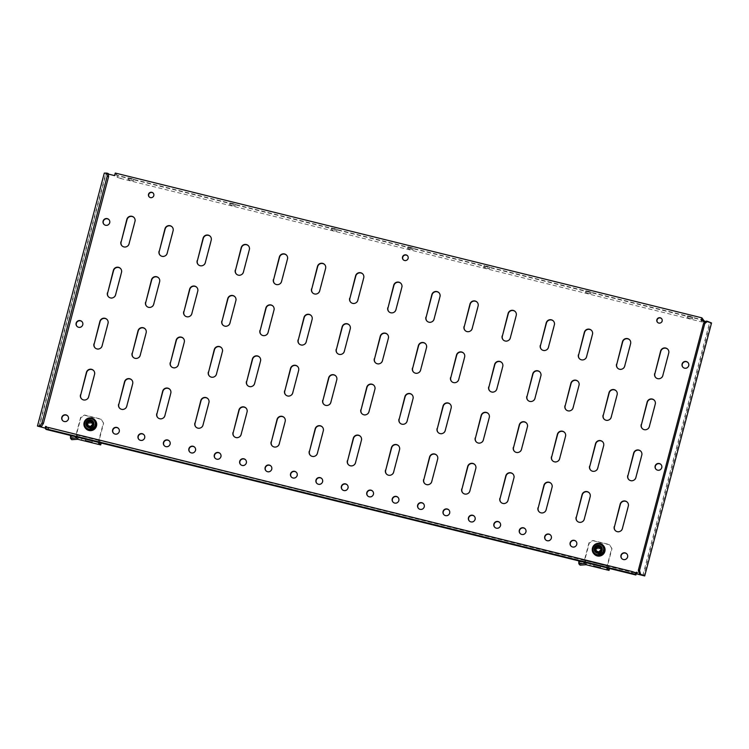 <?xml version="1.0" encoding="UTF-8"?>
<svg xmlns="http://www.w3.org/2000/svg" width="749" height="749" viewBox="0 0 749 749"><rect width="100%" height="100%" fill="white"/><g stroke="black" fill="none" stroke-linecap="round" stroke-linejoin="round"><path stroke-width="0.56" stroke-dasharray="3.75 2.81" d="M407.559 255.812A2.921 2.865 137 0 1 404.788 260.708A2.921 2.865 137 0 1 403.299 259.781M172.233 227.013A4.241 4.166 137 0 1 173.3 231.02L167.364 253.452A4.241 4.166 137 0 1 160.099 255.231M134.108 217.603A4.241 4.166 137 0 1 135.176 221.61L129.24 244.043A4.241 4.166 137 0 1 121.975 245.822M91.593 421.378A3.445 3.389 137 0 1 93.644 426.406A3.445 3.389 137 0 1 88.195 427.042A3.445 3.389 137 0 1 91.593 421.378M89.637 427.791A3.445 3.389 -43 0 0 93.035 422.118A3.445 3.389 -43 0 0 87.596 422.754A3.445 3.389 -43 0 0 89.637 427.791M67.719 415.957A3.445 3.389 137 0 1 64.423 421.734A3.445 3.389 137 0 1 62.682 420.657M153.273 193.195A2.762 2.706 137 0 1 150.661 197.83A2.762 2.706 137 0 1 149.248 196.94M661.61 318.653A2.762 2.706 137 0 1 658.998 323.287A2.762 2.706 137 0 1 657.585 322.407M688.013 362.6A3.445 3.389 137 0 1 684.726 368.377A3.445 3.389 137 0 1 682.976 367.3M661.067 464.605A3.445 3.389 137 0 1 657.772 470.381A3.445 3.389 137 0 1 656.03 469.305M82.062 321.705A3.445 3.389 137 0 1 78.767 327.482A3.445 3.389 137 0 1 77.025 326.405M109.017 219.7A3.445 3.389 137 0 1 105.721 225.477A3.445 3.389 137 0 1 103.98 224.4M333.979 228.417L337.172 229.559L331.526 228.071L333.979 228.417M334.316 230.748L336.76 231.095L331.124 229.597L334.316 230.748M486.476 266.054L489.668 267.196L487.224 266.859L484.032 265.708L486.476 266.054M486.822 268.385L489.266 268.732L486.073 267.58L483.629 267.243L486.822 268.385M232.33 203.344L235.345 204.43L233.033 204.102L230.018 203.016L232.33 203.344M232.63 205.638L234.943 205.956L229.606 204.552L232.63 205.638M588.162 291.164L591.186 292.25L585.849 290.846L588.162 291.164M588.471 293.458L590.783 293.777L585.446 292.372L588.471 293.458M130.654 178.253L133.678 179.339L128.341 177.925L130.654 178.253M130.963 180.537L133.275 180.865L130.251 179.779L127.939 179.46L130.963 180.537M689.838 316.256L692.853 317.342L687.526 315.938L689.838 316.256M690.138 318.55L692.451 318.868L687.114 317.464L690.138 318.55M409.843 248.79L412.858 249.866L410.546 249.548L407.531 248.462L409.843 248.79M410.246 247.254L413.27 248.34L410.948 248.013L407.933 246.927L410.246 247.254M118.557 428.503A3.445 3.389 137 0 1 115.262 434.28A3.445 3.389 137 0 1 113.52 433.203M143.977 434.776A3.445 3.389 137 0 1 140.681 440.552A3.445 3.389 137 0 1 138.93 439.476M169.386 441.049A3.445 3.389 137 0 1 166.1 446.825A3.445 3.389 137 0 1 164.349 445.749M194.806 447.322A3.445 3.389 137 0 1 191.51 453.098A3.445 3.389 137 0 1 189.769 452.022M220.225 453.594A3.445 3.389 137 0 1 216.929 459.371A3.445 3.389 137 0 1 215.188 458.294M245.644 459.867A3.445 3.389 137 0 1 242.348 465.644A3.445 3.389 137 0 1 240.598 464.567M271.054 466.14A3.445 3.389 137 0 1 267.767 471.917A3.445 3.389 137 0 1 266.017 470.84M296.473 472.413A3.445 3.389 137 0 1 293.177 478.19A3.445 3.389 137 0 1 291.436 477.113M321.892 478.686A3.445 3.389 137 0 1 318.597 484.463A3.445 3.389 137 0 1 316.855 483.386M347.311 484.959A3.445 3.389 137 0 1 344.016 490.735A3.445 3.389 137 0 1 342.274 489.659M372.73 491.241A3.445 3.389 137 0 1 369.435 497.008A3.445 3.389 137 0 1 367.684 495.932M398.14 497.514A3.445 3.389 137 0 1 394.854 503.281A3.445 3.389 137 0 1 393.103 502.204M423.56 503.787A3.445 3.389 137 0 1 420.264 509.554A3.445 3.389 137 0 1 418.522 508.477M448.979 510.06A3.445 3.389 137 0 1 445.683 515.827A3.445 3.389 137 0 1 443.942 514.75M474.398 516.333A3.445 3.389 137 0 1 471.102 522.1A3.445 3.389 137 0 1 469.351 521.023M499.808 522.605A3.445 3.389 137 0 1 496.521 528.373A3.445 3.389 137 0 1 494.771 527.296M525.227 528.878A3.445 3.389 137 0 1 521.931 534.646A3.445 3.389 137 0 1 520.19 533.569M550.646 535.151A3.445 3.389 137 0 1 547.35 540.918A3.445 3.389 137 0 1 545.609 539.842M576.065 541.424A3.445 3.389 137 0 1 572.77 547.191A3.445 3.389 137 0 1 571.028 546.115M599.94 546.836A3.445 3.389 137 0 1 601.99 551.863A3.445 3.389 137 0 1 596.541 552.5A3.445 3.389 137 0 1 599.94 546.836M597.983 553.249A3.445 3.389 -43 0 0 601.381 547.585A3.445 3.389 -43 0 0 595.932 548.212A3.445 3.389 -43 0 0 597.983 553.249M626.894 553.97A3.445 3.389 137 0 1 623.608 559.737A3.445 3.389 137 0 1 621.857 558.66M210.357 236.422A4.241 4.166 137 0 1 211.424 240.429L205.498 262.871A4.241 4.166 137 0 1 198.223 264.64M248.481 245.831A4.241 4.166 137 0 1 249.548 249.838L243.622 272.28A4.241 4.166 137 0 1 236.347 274.05M286.605 255.24A4.241 4.166 137 0 1 287.672 259.248L281.746 281.69A4.241 4.166 137 0 1 274.471 283.459M324.729 264.65A4.241 4.166 137 0 1 325.796 268.657L319.87 291.099A4.241 4.166 137 0 1 312.605 292.868M362.862 274.059A4.241 4.166 137 0 1 363.93 278.066L357.994 300.508A4.241 4.166 137 0 1 350.729 302.278M400.987 283.468A4.241 4.166 137 0 1 402.054 287.476L396.118 309.917A4.241 4.166 137 0 1 388.853 311.687M439.111 292.878A4.241 4.166 137 0 1 440.178 296.885L434.251 319.327A4.241 4.166 137 0 1 426.977 321.096M477.235 302.287A4.241 4.166 137 0 1 478.302 306.294L472.376 328.736A4.241 4.166 137 0 1 465.101 330.506M515.359 311.696A4.241 4.166 137 0 1 516.426 315.704L510.5 338.145A4.241 4.166 137 0 1 503.225 339.915M553.483 321.106A4.241 4.166 137 0 1 554.55 325.113L548.624 347.555A4.241 4.166 137 0 1 541.358 349.324M591.616 330.515A4.241 4.166 137 0 1 592.684 334.522L586.748 356.964A4.241 4.166 137 0 1 579.483 358.734M629.74 339.924A4.241 4.166 137 0 1 630.808 343.931L624.872 366.373A4.241 4.166 137 0 1 617.607 368.143M667.865 349.334A4.241 4.166 137 0 1 668.932 353.341L663.005 375.783A4.241 4.166 137 0 1 655.731 377.562M120.626 268.61A4.241 4.166 137 0 1 121.694 272.608L115.767 295.05A4.241 4.166 137 0 1 108.493 296.829M158.76 278.019A4.241 4.166 137 0 1 159.818 282.017L153.891 304.459A4.241 4.166 137 0 1 146.626 306.238M196.884 287.429A4.241 4.166 137 0 1 197.951 291.427L192.016 313.868A4.241 4.166 137 0 1 184.75 315.647M235.008 296.838A4.241 4.166 137 0 1 236.075 300.836L230.149 323.278A4.241 4.166 137 0 1 222.874 325.057M273.132 306.247A4.241 4.166 137 0 1 274.2 310.245L268.273 332.687A4.241 4.166 137 0 1 260.998 334.466M311.256 315.657A4.241 4.166 137 0 1 312.324 319.654L306.397 342.096A4.241 4.166 137 0 1 299.123 343.875M349.38 325.066A4.241 4.166 137 0 1 350.448 329.064L344.521 351.506A4.241 4.166 137 0 1 337.247 353.285M387.514 334.475A4.241 4.166 137 0 1 388.572 338.473L382.645 360.915A4.241 4.166 137 0 1 375.38 362.694M425.638 343.885A4.241 4.166 137 0 1 426.705 347.882L420.769 370.324A4.241 4.166 137 0 1 413.504 372.103M463.762 353.294A4.241 4.166 137 0 1 464.829 357.292L458.894 379.734A4.241 4.166 137 0 1 451.628 381.513M501.886 362.703A4.241 4.166 137 0 1 502.954 366.701L497.027 389.143A4.241 4.166 137 0 1 489.752 390.922M540.01 372.113A4.241 4.166 137 0 1 541.078 376.11L535.151 398.552A4.241 4.166 137 0 1 527.876 400.331M578.134 381.522A4.241 4.166 137 0 1 579.202 385.52L573.275 407.962A4.241 4.166 137 0 1 566.001 409.74M616.258 390.931A4.241 4.166 137 0 1 617.326 394.929L611.399 417.371A4.241 4.166 137 0 1 604.134 419.15M654.392 400.341A4.241 4.166 137 0 1 655.459 404.338L649.523 426.78A4.241 4.166 137 0 1 642.258 428.559M107.154 319.608A4.241 4.166 137 0 1 108.221 323.615L102.295 346.057A4.241 4.166 137 0 1 95.02 347.826M145.278 329.017A4.241 4.166 137 0 1 146.345 333.024L140.419 355.466A4.241 4.166 137 0 1 133.144 357.236M183.402 338.426A4.241 4.166 137 0 1 184.469 342.433L178.543 364.875A4.241 4.166 137 0 1 171.268 366.645M221.535 347.836A4.241 4.166 137 0 1 222.593 351.843L216.667 374.285A4.241 4.166 137 0 1 209.402 376.054M259.66 357.245A4.241 4.166 137 0 1 260.727 361.252L254.791 383.694A4.241 4.166 137 0 1 247.526 385.463M297.784 366.654A4.241 4.166 137 0 1 298.851 370.661L292.925 393.103A4.241 4.166 137 0 1 285.65 394.873M335.908 376.064A4.241 4.166 137 0 1 336.975 380.071L331.049 402.513A4.241 4.166 137 0 1 323.774 404.291M374.032 385.473A4.241 4.166 137 0 1 375.099 389.48L369.173 411.922A4.241 4.166 137 0 1 361.898 413.701M412.156 394.882A4.241 4.166 137 0 1 413.223 398.889L407.297 421.331A4.241 4.166 137 0 1 400.022 423.11M450.289 404.291A4.241 4.166 137 0 1 451.347 408.299L445.421 430.741A4.241 4.166 137 0 1 438.156 432.519M488.414 413.701A4.241 4.166 137 0 1 489.481 417.708L483.545 440.15A4.241 4.166 137 0 1 476.28 441.929M526.538 423.11A4.241 4.166 137 0 1 527.605 427.117L521.679 449.559A4.241 4.166 137 0 1 514.404 451.338M564.662 432.519A4.241 4.166 137 0 1 565.729 436.527L559.803 458.968A4.241 4.166 137 0 1 552.528 460.747M602.786 441.929A4.241 4.166 137 0 1 603.853 445.936L597.927 468.378A4.241 4.166 137 0 1 590.652 470.157M640.91 451.338A4.241 4.166 137 0 1 641.977 455.345L636.051 477.787A4.241 4.166 137 0 1 628.776 479.566M93.681 370.615A4.241 4.166 137 0 1 94.749 374.612L88.813 397.054A4.241 4.166 137 0 1 81.547 398.833M131.805 380.024A4.241 4.166 137 0 1 132.873 384.022L126.946 406.464A4.241 4.166 137 0 1 119.671 408.242M169.929 389.433A4.241 4.166 137 0 1 170.997 393.431L165.07 415.873A4.241 4.166 137 0 1 157.796 417.652M208.053 398.843A4.241 4.166 137 0 1 209.121 402.84L203.194 425.282A4.241 4.166 137 0 1 195.92 427.061M246.178 408.252A4.241 4.166 137 0 1 247.245 412.25L241.318 434.692A4.241 4.166 137 0 1 234.053 436.47M284.311 417.661A4.241 4.166 137 0 1 285.378 421.659L279.443 444.101A4.241 4.166 137 0 1 272.177 445.88M322.435 427.07A4.241 4.166 137 0 1 323.502 431.068L317.567 453.51A4.241 4.166 137 0 1 310.301 455.289M360.559 436.48A4.241 4.166 137 0 1 361.627 440.478L355.7 462.919A4.241 4.166 137 0 1 348.425 464.698M398.683 445.889A4.241 4.166 137 0 1 399.751 449.887L393.824 472.329A4.241 4.166 137 0 1 386.55 474.108M436.807 455.298A4.241 4.166 137 0 1 437.875 459.296L431.948 481.738A4.241 4.166 137 0 1 424.674 483.517M474.932 464.708A4.241 4.166 137 0 1 475.999 468.705L470.072 491.147A4.241 4.166 137 0 1 462.798 492.926M513.065 474.117A4.241 4.166 137 0 1 514.123 478.115L508.196 500.557A4.241 4.166 137 0 1 500.931 502.336M551.189 483.526A4.241 4.166 137 0 1 552.256 487.524L546.321 509.966A4.241 4.166 137 0 1 539.055 511.745M589.313 492.936A4.241 4.166 137 0 1 590.381 496.933L584.454 519.375A4.241 4.166 137 0 1 577.179 521.154M627.437 502.345A4.241 4.166 137 0 1 628.505 506.343L622.578 528.785A4.241 4.166 137 0 1 615.304 530.564M642.782 575.438L709.621 322.463L705.764 321.518M108.333 174.068L106.152 173.534L39.313 426.499M46.41 427.239L636.07 573.238M701.448 320.45L710.436 322.838L643.597 575.812M637.315 572.629L637.156 574.221M46.522 426.818L46.092 429.43M38.911 426.574L105.749 173.599L104.289 173.094M704.453 320.609L117.827 175.828L117.424 177.354L115.046 174.807L114.775 175.828L105.749 173.599M115.046 174.807L701.673 319.589M117.827 175.828L115.252 173.056M701.813 320.291L701.41 321.827L120.879 178.552L121.291 177.017M701.41 321.827L704.051 322.136L704.313 321.152M702.787 320.778L704.051 322.136M117.424 177.354L120.879 178.552M45.82 427.173L46.298 427.679M108.268 173.525L106.152 173.534M711.55 322.969L710.436 322.838M706.241 321.106L709.621 322.463M600.071 547.641A2.921 2.865 -43 0 0 597.196 552.434A2.921 2.865 -43 0 0 601.812 551.891A2.921 2.865 -43 0 0 600.071 547.641M599.799 547.341A2.921 2.865 -43 0 0 596.925 552.135A2.921 2.865 -43 0 0 601.541 551.601A2.921 2.865 -43 0 0 599.799 547.341M594.219 564.053L600.857 565.748L594.219 564.053M589.781 565.972L590.315 563.931L586.86 562.742L586.317 564.783M585.1 563.473L585.634 561.432L585.166 561.31L586.86 562.742M584.688 560.411L607.402 566.019L611.98 548.671L609.742 544.86L593.124 540.759L589.266 543.072L584.688 560.411L585.634 561.432M590.315 563.931L609.536 568.491M609.574 568.351L607.402 566.019M606.933 568.032L606.4 570.073M606.596 567.761L611.708 548.38L609.471 544.57L592.852 540.469L588.995 542.772L583.874 562.153M581.458 561.563L585.166 561.31M580.101 565.149L579.998 563.051L586.383 562.621M579.998 563.051L578.771 561.741M596.476 551.395A4.41 4.325 137 0 1 596.485 551.526L596.803 551.835A4.41 4.325 137 0 1 599.144 552.378L599.574 552.247A4.41 4.325 137 0 1 601.241 550.487L601.353 550.047A4.41 4.325 137 0 1 600.689 547.753L600.37 547.444A4.41 4.325 137 0 1 600.286 547.444M599.472 553.829A2.65 2.603 137 0 1 597.562 550.684A2.65 2.603 137 0 1 600.745 548.717A2.65 2.603 137 0 1 602.664 551.863A2.65 2.603 137 0 1 599.472 553.829M599.275 554.269A3.183 3.127 137 0 1 597.327 549.635A3.183 3.127 137 0 1 602.365 549.026A3.183 3.127 137 0 1 599.275 554.269M599.621 546.864A3.183 3.127 137 0 1 601.569 551.498A3.183 3.127 137 0 1 596.532 552.097A3.183 3.127 137 0 1 599.621 546.864M594.285 554.194A6.254 6.142 137 0 1 600.361 543.896A6.254 6.142 137 0 1 603.432 545.665M91.734 422.174A2.921 2.865 -43 0 0 88.859 426.967A2.921 2.865 -43 0 0 93.466 426.434A2.921 2.865 -43 0 0 91.734 422.174M91.462 421.884A2.921 2.865 -43 0 0 88.588 426.677A2.921 2.865 -43 0 0 93.194 426.144A2.921 2.865 -43 0 0 91.462 421.884M85.882 438.596L92.52 440.29L85.882 438.596M81.435 440.515L81.978 438.474L78.514 437.285L77.98 439.326M76.754 438.006L77.297 435.965L76.819 435.852L78.514 437.285M76.342 434.944L99.065 440.552L103.643 423.213L101.405 419.403L84.787 415.302L80.929 417.605L76.342 434.944L77.297 435.965M81.978 438.474L101.199 443.034M101.237 442.893L99.065 440.552M98.596 442.575L98.053 444.616M98.25 442.303L103.371 422.923L101.134 419.112L84.515 415.012L80.658 417.315L75.537 436.695M73.112 436.096L76.819 435.852M71.754 439.691L71.651 437.594L78.046 437.163M71.651 437.594L70.434 436.283M88.139 425.938A4.41 4.325 137 0 1 88.139 426.069L88.466 426.378A4.41 4.325 137 0 1 90.798 426.921L91.238 426.78A4.41 4.325 137 0 1 92.904 425.029L93.016 424.589A4.41 4.325 137 0 1 92.352 422.296L92.024 421.987A4.41 4.325 137 0 1 91.949 421.987M91.135 428.372A2.65 2.603 137 0 1 89.215 425.226A2.65 2.603 137 0 1 92.399 423.251A2.65 2.603 137 0 1 94.318 426.406A2.65 2.603 137 0 1 91.135 428.372M90.938 428.812A3.183 3.127 137 0 1 88.991 424.177A3.183 3.127 137 0 1 94.028 423.569A3.183 3.127 137 0 1 90.938 428.812M91.284 421.397A3.183 3.127 137 0 1 93.232 426.031A3.183 3.127 137 0 1 88.185 426.64A3.183 3.127 137 0 1 91.284 421.397M85.938 428.737A6.254 6.142 137 0 1 92.015 418.429A6.254 6.142 137 0 1 95.095 420.208M336.76 231.095L337.172 229.559M489.266 268.732L489.668 267.196M234.943 205.956L235.345 204.43M590.783 293.777L591.186 292.25M133.275 180.865L133.678 179.339M692.451 318.868L692.853 317.342M413.27 248.34L412.858 249.866M407.933 246.927L407.531 248.462M687.114 317.464L687.526 315.938M127.939 179.46L128.341 177.925M585.446 292.372L585.849 290.846M229.606 204.552L230.018 203.016M483.629 267.243L484.032 265.708M331.124 229.597L331.526 228.071M600.857 565.748L600.324 567.789M594.191 563.988L593.657 566.029M602.365 549.026L601.185 547.762M597.711 553.371L596.532 552.097M92.52 440.29L91.977 442.331M85.854 438.53L85.311 440.571M94.028 423.569L92.848 422.305M89.374 427.913L88.185 426.64"/><path stroke-width="1.12" d="M403.299 259.781A2.921 2.865 137 0 1 406.276 255.1A2.921 2.865 137 0 1 407.559 255.812M404.582 260.493A2.921 2.865 -43 0 0 407.465 255.699A2.921 2.865 -43 0 0 402.85 256.233A2.921 2.865 -43 0 0 404.582 260.493M160.099 255.231A4.241 4.166 137 0 1 159.237 251.449L165.164 229.007A4.241 4.166 137 0 1 172.233 227.013M159.031 251.233A4.241 4.166 -43 0 0 162.018 256.317A4.241 4.166 -43 0 0 167.167 253.237L173.094 230.795A4.241 4.166 -43 0 0 168.019 225.73A4.241 4.166 -43 0 0 164.958 228.791L159.237 251.449M121.975 245.822A4.241 4.166 137 0 1 121.113 242.039L127.04 219.597A4.241 4.166 137 0 1 134.108 217.603M120.907 241.824A4.241 4.166 -43 0 0 123.894 246.908A4.241 4.166 -43 0 0 129.043 243.828L134.97 221.386A4.241 4.166 -43 0 0 129.895 216.321A4.241 4.166 -43 0 0 126.834 219.382L121.113 242.039M62.682 420.657A3.445 3.389 137 0 1 66.184 415.105A3.445 3.389 137 0 1 67.719 415.957M64.227 421.509A3.445 3.389 -43 0 0 67.625 415.845A3.445 3.389 -43 0 0 62.176 416.481A3.445 3.389 -43 0 0 64.227 421.509M149.248 196.94A2.762 2.706 137 0 1 152.056 192.521A2.762 2.706 137 0 1 153.273 193.195M150.455 197.614A2.762 2.706 -43 0 0 153.171 193.083A2.762 2.706 -43 0 0 148.817 193.588A2.762 2.706 -43 0 0 150.455 197.614M657.585 322.407A2.762 2.706 137 0 1 660.403 317.988A2.762 2.706 137 0 1 661.61 318.653M658.802 323.072A2.762 2.706 -43 0 0 661.517 318.54A2.762 2.706 -43 0 0 657.163 319.046A2.762 2.706 -43 0 0 658.802 323.072M682.976 367.3A3.445 3.389 137 0 1 686.477 361.739A3.445 3.389 137 0 1 688.013 362.6M684.52 368.152A3.445 3.389 -43 0 0 687.919 362.488A3.445 3.389 -43 0 0 682.47 363.125A3.445 3.389 -43 0 0 684.52 368.152M656.03 469.305A3.445 3.389 137 0 1 659.523 463.753A3.445 3.389 137 0 1 661.067 464.605M657.566 470.157A3.445 3.389 -43 0 0 660.964 464.492A3.445 3.389 -43 0 0 655.515 465.129A3.445 3.389 -43 0 0 657.566 470.157M77.025 326.405A3.445 3.389 137 0 1 80.527 320.853A3.445 3.389 137 0 1 82.062 321.705M78.57 327.266A3.445 3.389 -43 0 0 81.969 321.602A3.445 3.389 -43 0 0 76.52 322.229A3.445 3.389 -43 0 0 78.57 327.266M103.98 224.4A3.445 3.389 137 0 1 107.472 218.848A3.445 3.389 137 0 1 109.017 219.7M105.515 225.252A3.445 3.389 -43 0 0 108.914 219.588A3.445 3.389 -43 0 0 103.474 220.225A3.445 3.389 -43 0 0 105.515 225.252M113.52 433.203A3.445 3.389 137 0 1 117.013 427.651A3.445 3.389 137 0 1 118.557 428.503M115.056 434.064A3.445 3.389 -43 0 0 118.454 428.391A3.445 3.389 -43 0 0 113.005 429.027A3.445 3.389 -43 0 0 115.056 434.064M138.93 439.476A3.445 3.389 137 0 1 142.432 433.924A3.445 3.389 137 0 1 143.977 434.776M140.475 440.337A3.445 3.389 -43 0 0 143.874 434.663A3.445 3.389 -43 0 0 138.425 435.3A3.445 3.389 -43 0 0 140.475 440.337M164.349 445.749A3.445 3.389 137 0 1 167.851 440.197A3.445 3.389 137 0 1 169.386 441.049M165.894 446.61A3.445 3.389 -43 0 0 169.293 440.936A3.445 3.389 -43 0 0 163.844 441.573A3.445 3.389 -43 0 0 165.894 446.61M189.769 452.022A3.445 3.389 137 0 1 193.261 446.47A3.445 3.389 137 0 1 194.806 447.322M191.313 452.883A3.445 3.389 -43 0 0 194.703 447.209A3.445 3.389 -43 0 0 189.263 447.846A3.445 3.389 -43 0 0 191.313 452.883M215.188 458.294A3.445 3.389 137 0 1 218.68 452.742A3.445 3.389 137 0 1 220.225 453.594M216.723 459.156A3.445 3.389 -43 0 0 220.122 453.491A3.445 3.389 -43 0 0 214.682 454.119A3.445 3.389 -43 0 0 216.723 459.156M240.598 464.567A3.445 3.389 137 0 1 244.099 459.015A3.445 3.389 137 0 1 245.644 459.867M242.142 465.429A3.445 3.389 -43 0 0 245.541 459.764A3.445 3.389 -43 0 0 240.092 460.392A3.445 3.389 -43 0 0 242.142 465.429M266.017 470.84A3.445 3.389 137 0 1 269.518 465.288A3.445 3.389 137 0 1 271.054 466.14M267.562 471.701A3.445 3.389 -43 0 0 270.96 466.037A3.445 3.389 -43 0 0 265.511 466.664A3.445 3.389 -43 0 0 267.562 471.701M291.436 477.113A3.445 3.389 137 0 1 294.937 471.561A3.445 3.389 137 0 1 296.473 472.413M292.981 477.974A3.445 3.389 -43 0 0 296.379 472.31A3.445 3.389 -43 0 0 290.93 472.937A3.445 3.389 -43 0 0 292.981 477.974M316.855 483.386A3.445 3.389 137 0 1 320.347 477.834A3.445 3.389 137 0 1 321.892 478.686M318.391 484.247A3.445 3.389 -43 0 0 321.789 478.583A3.445 3.389 -43 0 0 316.35 479.21A3.445 3.389 -43 0 0 318.391 484.247M342.274 489.659A3.445 3.389 137 0 1 345.766 484.107A3.445 3.389 137 0 1 347.311 484.959M343.81 490.52A3.445 3.389 -43 0 0 347.208 484.856A3.445 3.389 -43 0 0 341.759 485.483A3.445 3.389 -43 0 0 343.81 490.52M367.684 495.932A3.445 3.389 137 0 1 371.186 490.38A3.445 3.389 137 0 1 372.73 491.241M369.229 496.793A3.445 3.389 -43 0 0 372.627 491.129A3.445 3.389 -43 0 0 367.179 491.756A3.445 3.389 -43 0 0 369.229 496.793M393.103 502.204A3.445 3.389 137 0 1 396.605 496.653A3.445 3.389 137 0 1 398.14 497.514M394.648 503.066A3.445 3.389 -43 0 0 398.047 497.402A3.445 3.389 -43 0 0 392.598 498.029A3.445 3.389 -43 0 0 394.648 503.066M418.522 508.477A3.445 3.389 137 0 1 422.015 502.925A3.445 3.389 137 0 1 423.56 503.787M420.067 509.339A3.445 3.389 -43 0 0 423.457 503.674A3.445 3.389 -43 0 0 418.017 504.302A3.445 3.389 -43 0 0 420.067 509.339M443.942 514.75A3.445 3.389 137 0 1 447.434 509.198A3.445 3.389 137 0 1 448.979 510.06M445.477 515.612A3.445 3.389 -43 0 0 448.876 509.947A3.445 3.389 -43 0 0 443.436 510.575A3.445 3.389 -43 0 0 445.477 515.612M469.351 521.023A3.445 3.389 137 0 1 472.853 515.471A3.445 3.389 137 0 1 474.398 516.333M470.896 521.884A3.445 3.389 -43 0 0 474.295 516.22A3.445 3.389 -43 0 0 468.846 516.847A3.445 3.389 -43 0 0 470.896 521.884M494.771 527.296A3.445 3.389 137 0 1 498.272 521.744A3.445 3.389 137 0 1 499.808 522.605M496.315 528.157A3.445 3.389 -43 0 0 499.714 522.493A3.445 3.389 -43 0 0 494.265 523.12A3.445 3.389 -43 0 0 496.315 528.157M520.19 533.569A3.445 3.389 137 0 1 523.691 528.017A3.445 3.389 137 0 1 525.227 528.878M521.735 534.43A3.445 3.389 -43 0 0 525.133 528.766A3.445 3.389 -43 0 0 519.684 529.393A3.445 3.389 -43 0 0 521.735 534.43M545.609 539.842A3.445 3.389 137 0 1 549.101 534.29A3.445 3.389 137 0 1 550.646 535.151M547.144 540.703A3.445 3.389 -43 0 0 550.543 535.039A3.445 3.389 -43 0 0 545.103 535.666A3.445 3.389 -43 0 0 547.144 540.703M571.028 546.115A3.445 3.389 137 0 1 574.52 540.563A3.445 3.389 137 0 1 576.065 541.424M572.564 546.976A3.445 3.389 -43 0 0 575.962 541.312A3.445 3.389 -43 0 0 570.513 541.939A3.445 3.389 -43 0 0 572.564 546.976M621.857 558.66A3.445 3.389 137 0 1 625.359 553.108A3.445 3.389 137 0 1 626.894 553.97M623.402 559.522A3.445 3.389 -43 0 0 626.801 553.857A3.445 3.389 -43 0 0 621.352 554.485A3.445 3.389 -43 0 0 623.402 559.522M198.223 264.64A4.241 4.166 137 0 1 197.362 260.858L203.288 238.416A4.241 4.166 137 0 1 210.357 236.422M197.156 260.643A4.241 4.166 -43 0 0 200.142 265.726A4.241 4.166 -43 0 0 205.292 262.646L211.218 240.204A4.241 4.166 -43 0 0 206.153 235.139A4.241 4.166 -43 0 0 203.082 238.201L197.362 260.858M236.347 274.05A4.241 4.166 137 0 1 235.486 270.267L241.412 247.825A4.241 4.166 137 0 1 248.481 245.831M235.28 270.052A4.241 4.166 -43 0 0 238.276 275.136A4.241 4.166 -43 0 0 243.416 272.056L249.342 249.614A4.241 4.166 -43 0 0 244.277 244.548A4.241 4.166 -43 0 0 241.215 247.61L235.486 270.267M274.471 283.459A4.241 4.166 137 0 1 273.61 279.677L279.546 257.235A4.241 4.166 137 0 1 286.605 255.24M273.404 279.461A4.241 4.166 -43 0 0 276.4 284.545A4.241 4.166 -43 0 0 281.54 281.465L287.476 259.023A4.241 4.166 -43 0 0 282.401 253.958A4.241 4.166 -43 0 0 279.34 257.019L273.61 279.677M312.605 292.868A4.241 4.166 137 0 1 311.734 289.086L317.67 266.644A4.241 4.166 137 0 1 324.729 264.65M311.537 288.871A4.241 4.166 -43 0 0 314.524 293.954A4.241 4.166 -43 0 0 319.664 290.874L325.6 268.432A4.241 4.166 -43 0 0 320.525 263.367A4.241 4.166 -43 0 0 317.464 266.429L311.734 289.086M350.729 302.278A4.241 4.166 137 0 1 349.867 298.495L355.794 276.053A4.241 4.166 137 0 1 362.862 274.059M349.661 298.28A4.241 4.166 -43 0 0 352.648 303.364A4.241 4.166 -43 0 0 357.797 300.283L363.724 277.842A4.241 4.166 -43 0 0 358.649 272.776A4.241 4.166 -43 0 0 355.588 275.838L349.867 298.495M388.853 311.687A4.241 4.166 137 0 1 387.991 307.905L393.918 285.463A4.241 4.166 137 0 1 400.987 283.468M387.785 307.689A4.241 4.166 -43 0 0 390.772 312.773A4.241 4.166 -43 0 0 395.921 309.693L401.848 287.251A4.241 4.166 -43 0 0 396.773 282.186A4.241 4.166 -43 0 0 393.712 285.247L387.991 307.905M426.977 321.096A4.241 4.166 137 0 1 426.115 317.314L432.042 294.872A4.241 4.166 137 0 1 439.111 292.878M425.909 317.099A4.241 4.166 -43 0 0 428.896 322.182A4.241 4.166 -43 0 0 434.046 319.102L439.972 296.66A4.241 4.166 -43 0 0 434.907 291.595A4.241 4.166 -43 0 0 431.836 294.657L426.115 317.314M465.101 330.506A4.241 4.166 137 0 1 464.24 326.723L470.166 304.281A4.241 4.166 137 0 1 477.235 302.287M464.034 326.508A4.241 4.166 -43 0 0 467.03 331.592A4.241 4.166 -43 0 0 472.17 328.511L478.096 306.069A4.241 4.166 -43 0 0 473.031 301.004A4.241 4.166 -43 0 0 469.969 304.066L464.24 326.723M503.225 339.915A4.241 4.166 137 0 1 502.364 336.132L508.299 313.691A4.241 4.166 137 0 1 515.359 311.696M502.158 335.917A4.241 4.166 -43 0 0 505.154 341.001A4.241 4.166 -43 0 0 510.294 337.921L516.22 315.479A4.241 4.166 -43 0 0 511.155 310.414A4.241 4.166 -43 0 0 508.094 313.475L502.364 336.132M541.358 349.324A4.241 4.166 137 0 1 540.488 345.542L546.424 323.1A4.241 4.166 137 0 1 553.483 321.106M540.291 345.326A4.241 4.166 -43 0 0 543.278 350.41A4.241 4.166 -43 0 0 548.418 347.33L554.354 324.888A4.241 4.166 -43 0 0 549.279 319.823A4.241 4.166 -43 0 0 546.218 322.885L540.488 345.542M579.483 358.734A4.241 4.166 137 0 1 578.621 354.951L584.548 332.509A4.241 4.166 137 0 1 591.616 330.515M578.415 354.736A4.241 4.166 -43 0 0 581.402 359.82A4.241 4.166 -43 0 0 586.551 356.739L592.478 334.297A4.241 4.166 -43 0 0 587.403 329.232A4.241 4.166 -43 0 0 584.342 332.294L578.621 354.951M617.607 368.143A4.241 4.166 137 0 1 616.745 364.36L622.672 341.918A4.241 4.166 137 0 1 629.74 339.924M616.539 364.145A4.241 4.166 -43 0 0 619.526 369.229A4.241 4.166 -43 0 0 624.675 366.149L630.602 343.707A4.241 4.166 -43 0 0 625.527 338.642A4.241 4.166 -43 0 0 622.466 341.703L616.745 364.36M655.731 377.562A4.241 4.166 137 0 1 654.869 373.77L660.796 351.328A4.241 4.166 137 0 1 667.865 349.334M654.663 373.554A4.241 4.166 -43 0 0 657.65 378.638A4.241 4.166 -43 0 0 662.799 375.558L668.726 353.116A4.241 4.166 -43 0 0 663.661 348.051A4.241 4.166 -43 0 0 660.59 351.112L654.869 373.77M108.493 296.829A4.241 4.166 137 0 1 107.631 293.046L113.567 270.604A4.241 4.166 137 0 1 120.626 268.61M107.435 292.822A4.241 4.166 -43 0 0 110.421 297.905A4.241 4.166 -43 0 0 115.561 294.834L121.497 272.393A4.241 4.166 -43 0 0 116.423 267.327A4.241 4.166 -43 0 0 113.361 270.38L107.631 293.046M146.626 306.238A4.241 4.166 137 0 1 145.755 302.456L151.691 280.014A4.241 4.166 137 0 1 158.76 278.019M145.559 302.231A4.241 4.166 -43 0 0 148.545 307.315A4.241 4.166 -43 0 0 153.685 304.244L159.621 281.802A4.241 4.166 -43 0 0 154.547 276.737A4.241 4.166 -43 0 0 151.485 279.789L145.755 302.456M184.75 315.647A4.241 4.166 137 0 1 183.889 311.865L189.815 289.423A4.241 4.166 137 0 1 196.884 287.429M183.683 311.64A4.241 4.166 -43 0 0 186.67 316.724A4.241 4.166 -43 0 0 191.819 313.653L197.745 291.211A4.241 4.166 -43 0 0 192.671 286.146A4.241 4.166 -43 0 0 189.609 289.198L183.889 311.865M222.874 325.057A4.241 4.166 137 0 1 222.013 321.274L227.939 298.832A4.241 4.166 137 0 1 235.008 296.838M221.807 321.049A4.241 4.166 -43 0 0 224.794 326.133A4.241 4.166 -43 0 0 229.943 323.062L235.869 300.621A4.241 4.166 -43 0 0 230.795 295.555A4.241 4.166 -43 0 0 227.733 298.608L222.013 321.274M260.998 334.466A4.241 4.166 137 0 1 260.137 330.683L266.064 308.242A4.241 4.166 137 0 1 273.132 306.247M259.931 330.459A4.241 4.166 -43 0 0 262.918 335.543A4.241 4.166 -43 0 0 268.067 332.472L273.994 310.03A4.241 4.166 -43 0 0 268.928 304.965A4.241 4.166 -43 0 0 265.858 308.017L260.137 330.683M299.123 343.875A4.241 4.166 137 0 1 298.261 340.093L304.188 317.651A4.241 4.166 137 0 1 311.256 315.657M298.055 339.868A4.241 4.166 -43 0 0 301.051 344.952A4.241 4.166 -43 0 0 306.191 341.881L312.118 319.439A4.241 4.166 -43 0 0 307.053 314.374A4.241 4.166 -43 0 0 303.991 317.426L298.261 340.093M337.247 353.285A4.241 4.166 137 0 1 336.385 349.502L342.321 327.06A4.241 4.166 137 0 1 349.38 325.066M336.189 349.277A4.241 4.166 -43 0 0 339.175 354.361A4.241 4.166 -43 0 0 344.315 351.29L350.251 328.848A4.241 4.166 -43 0 0 345.177 323.783A4.241 4.166 -43 0 0 342.115 326.836L336.385 349.502M375.38 362.694A4.241 4.166 137 0 1 374.509 358.911L380.445 336.47A4.241 4.166 137 0 1 387.514 334.475M374.313 358.687A4.241 4.166 -43 0 0 377.299 363.771A4.241 4.166 -43 0 0 382.439 360.7L388.375 338.258A4.241 4.166 -43 0 0 383.301 333.193A4.241 4.166 -43 0 0 380.239 336.245L374.509 358.911M413.504 372.103A4.241 4.166 137 0 1 412.643 368.321L418.569 345.879A4.241 4.166 137 0 1 425.638 343.885M412.437 368.096A4.241 4.166 -43 0 0 415.423 373.18A4.241 4.166 -43 0 0 420.573 370.109L426.499 347.667A4.241 4.166 -43 0 0 421.425 342.602A4.241 4.166 -43 0 0 418.363 345.654L412.643 368.321M451.628 381.513A4.241 4.166 137 0 1 450.767 377.73L456.693 355.288A4.241 4.166 137 0 1 463.762 353.294M450.561 377.505A4.241 4.166 -43 0 0 453.548 382.589A4.241 4.166 -43 0 0 458.697 379.518L464.623 357.076A4.241 4.166 -43 0 0 459.549 352.011A4.241 4.166 -43 0 0 456.487 355.073L450.767 377.73M489.752 390.922A4.241 4.166 137 0 1 488.891 387.139L494.817 364.697A4.241 4.166 137 0 1 501.886 362.703M488.685 386.915A4.241 4.166 -43 0 0 491.672 391.999A4.241 4.166 -43 0 0 496.821 388.928L502.748 366.486A4.241 4.166 -43 0 0 497.682 361.421A4.241 4.166 -43 0 0 494.612 364.482L488.891 387.139M527.876 400.331A4.241 4.166 137 0 1 527.015 396.549L532.942 374.107A4.241 4.166 137 0 1 540.01 372.113M526.809 396.324A4.241 4.166 -43 0 0 529.805 401.408A4.241 4.166 -43 0 0 534.945 398.337L540.872 375.895A4.241 4.166 -43 0 0 535.807 370.83A4.241 4.166 -43 0 0 532.745 373.891L527.015 396.549M566.001 409.74A4.241 4.166 137 0 1 565.139 405.958L571.075 383.516A4.241 4.166 137 0 1 578.134 381.522M564.933 405.733A4.241 4.166 -43 0 0 567.929 410.817A4.241 4.166 -43 0 0 573.069 407.746L579.005 385.304A4.241 4.166 -43 0 0 573.931 380.239A4.241 4.166 -43 0 0 570.869 383.301L565.139 405.958M604.134 419.15A4.241 4.166 137 0 1 603.263 415.367L609.199 392.925A4.241 4.166 137 0 1 616.258 390.931M603.067 415.143A4.241 4.166 -43 0 0 606.053 420.236A4.241 4.166 -43 0 0 611.193 417.156L617.129 394.714A4.241 4.166 -43 0 0 612.055 389.649A4.241 4.166 -43 0 0 608.993 392.71L603.263 415.367M642.258 428.559A4.241 4.166 137 0 1 641.397 424.777L647.323 402.335A4.241 4.166 137 0 1 654.392 400.341M641.191 424.561A4.241 4.166 -43 0 0 644.177 429.645A4.241 4.166 -43 0 0 649.327 426.565L655.253 404.123A4.241 4.166 -43 0 0 650.179 399.058A4.241 4.166 -43 0 0 647.117 402.119L641.397 424.777M95.02 347.826A4.241 4.166 137 0 1 94.159 344.044L100.085 321.602A4.241 4.166 137 0 1 107.154 319.608M93.953 343.828A4.241 4.166 -43 0 0 96.939 348.912A4.241 4.166 -43 0 0 102.089 345.832L108.015 323.39A4.241 4.166 -43 0 0 102.95 318.325A4.241 4.166 -43 0 0 99.889 321.387L94.159 344.044M133.144 357.236A4.241 4.166 137 0 1 132.283 353.453L138.209 331.011A4.241 4.166 137 0 1 145.278 329.017M132.077 353.238A4.241 4.166 -43 0 0 135.073 358.322A4.241 4.166 -43 0 0 140.213 355.241L146.139 332.799A4.241 4.166 -43 0 0 141.074 327.734A4.241 4.166 -43 0 0 138.013 330.796L132.283 353.453M171.268 366.645A4.241 4.166 137 0 1 170.407 362.862L176.343 340.421A4.241 4.166 137 0 1 183.402 338.426M170.21 362.647A4.241 4.166 -43 0 0 173.197 367.731A4.241 4.166 -43 0 0 178.337 364.651L184.273 342.209A4.241 4.166 -43 0 0 179.198 337.144A4.241 4.166 -43 0 0 176.137 340.205L170.407 362.862M209.402 376.054A4.241 4.166 137 0 1 208.531 372.272L214.467 349.83A4.241 4.166 137 0 1 221.535 347.836M208.334 372.056A4.241 4.166 -43 0 0 211.321 377.14A4.241 4.166 -43 0 0 216.461 374.06L222.397 351.618A4.241 4.166 -43 0 0 217.322 346.553A4.241 4.166 -43 0 0 214.261 349.614L208.531 372.272M247.526 385.463A4.241 4.166 137 0 1 246.664 381.681L252.591 359.239A4.241 4.166 137 0 1 259.66 357.245M246.458 381.466A4.241 4.166 -43 0 0 249.445 386.55A4.241 4.166 -43 0 0 254.594 383.469L260.521 361.027A4.241 4.166 -43 0 0 255.446 355.962A4.241 4.166 -43 0 0 252.385 359.024L246.664 381.681M285.65 394.873A4.241 4.166 137 0 1 284.789 391.09L290.715 368.648A4.241 4.166 137 0 1 297.784 366.654M284.583 390.875A4.241 4.166 -43 0 0 287.569 395.959A4.241 4.166 -43 0 0 292.719 392.879L298.645 370.437A4.241 4.166 -43 0 0 293.571 365.372A4.241 4.166 -43 0 0 290.509 368.433L284.789 391.09M323.774 404.291A4.241 4.166 137 0 1 322.913 400.5L328.839 378.058A4.241 4.166 137 0 1 335.908 376.064M322.707 400.284A4.241 4.166 -43 0 0 325.693 405.368A4.241 4.166 -43 0 0 330.843 402.288L336.769 379.846A4.241 4.166 -43 0 0 331.704 374.781A4.241 4.166 -43 0 0 328.633 377.842L322.913 400.5M361.898 413.701A4.241 4.166 137 0 1 361.037 409.909L366.963 387.467A4.241 4.166 137 0 1 374.032 385.473M360.831 409.694A4.241 4.166 -43 0 0 363.827 414.777A4.241 4.166 -43 0 0 368.967 411.697L374.893 389.255A4.241 4.166 -43 0 0 369.828 384.19A4.241 4.166 -43 0 0 366.767 387.252L361.037 409.909M400.022 423.11A4.241 4.166 137 0 1 399.161 419.318L405.097 396.876A4.241 4.166 137 0 1 412.156 394.882M398.964 419.103A4.241 4.166 -43 0 0 401.951 424.187A4.241 4.166 -43 0 0 407.091 421.107L413.027 398.665A4.241 4.166 -43 0 0 407.952 393.599A4.241 4.166 -43 0 0 404.891 396.661L399.161 419.318M438.156 432.519A4.241 4.166 137 0 1 437.285 428.728L443.221 406.286A4.241 4.166 137 0 1 450.289 404.291M437.088 428.512A4.241 4.166 -43 0 0 440.075 433.596A4.241 4.166 -43 0 0 445.215 430.516L451.151 408.074A4.241 4.166 -43 0 0 446.076 403.009A4.241 4.166 -43 0 0 443.015 406.07L437.285 428.728M476.28 441.929A4.241 4.166 137 0 1 475.418 438.137L481.345 415.695A4.241 4.166 137 0 1 488.414 413.701M475.212 437.922A4.241 4.166 -43 0 0 478.199 443.005A4.241 4.166 -43 0 0 483.348 439.925L489.275 417.483A4.241 4.166 -43 0 0 484.2 412.418A4.241 4.166 -43 0 0 481.139 415.48L475.418 438.137M514.404 451.338A4.241 4.166 137 0 1 513.542 447.546L519.469 425.104A4.241 4.166 137 0 1 526.538 423.11M513.337 447.331A4.241 4.166 -43 0 0 516.323 452.415A4.241 4.166 -43 0 0 521.473 449.334L527.399 426.902A4.241 4.166 -43 0 0 522.325 421.827A4.241 4.166 -43 0 0 519.263 424.889L513.542 447.546M552.528 460.747A4.241 4.166 137 0 1 551.667 456.956L557.593 434.514A4.241 4.166 137 0 1 564.662 432.519M551.461 456.74A4.241 4.166 -43 0 0 554.447 461.824A4.241 4.166 -43 0 0 559.597 458.744L565.523 436.311A4.241 4.166 -43 0 0 560.458 431.237A4.241 4.166 -43 0 0 557.387 434.298L551.667 456.956M590.652 470.157A4.241 4.166 137 0 1 589.791 466.365L595.717 443.932A4.241 4.166 137 0 1 602.786 441.929M589.585 466.15A4.241 4.166 -43 0 0 592.581 471.233A4.241 4.166 -43 0 0 597.721 468.153L603.647 445.721A4.241 4.166 -43 0 0 598.582 440.655A4.241 4.166 -43 0 0 595.521 443.708L589.791 466.365M628.776 479.566A4.241 4.166 137 0 1 627.915 475.774L633.851 453.342A4.241 4.166 137 0 1 640.91 451.338M627.718 475.559A4.241 4.166 -43 0 0 630.705 480.643A4.241 4.166 -43 0 0 635.845 477.562L641.781 455.13A4.241 4.166 -43 0 0 636.706 450.065A4.241 4.166 -43 0 0 633.645 453.117L627.915 475.774M81.547 398.833A4.241 4.166 137 0 1 80.686 395.051L86.612 372.609A4.241 4.166 137 0 1 93.681 370.615M80.48 394.826A4.241 4.166 -43 0 0 83.467 399.91A4.241 4.166 -43 0 0 88.616 396.839L94.543 374.397A4.241 4.166 -43 0 0 89.468 369.332A4.241 4.166 -43 0 0 86.407 372.384L80.686 395.051M119.671 408.242A4.241 4.166 137 0 1 118.81 404.46L124.737 382.018A4.241 4.166 137 0 1 131.805 380.024M118.604 404.235A4.241 4.166 -43 0 0 121.591 409.319A4.241 4.166 -43 0 0 126.74 406.248L132.667 383.806A4.241 4.166 -43 0 0 127.592 378.741A4.241 4.166 -43 0 0 124.531 381.803L118.81 404.46M157.796 417.652A4.241 4.166 137 0 1 156.934 413.869L162.861 391.427A4.241 4.166 137 0 1 169.929 389.433M156.728 413.645A4.241 4.166 -43 0 0 159.715 418.728A4.241 4.166 -43 0 0 164.864 415.658L170.791 393.216A4.241 4.166 -43 0 0 165.726 388.151A4.241 4.166 -43 0 0 162.664 391.212L156.934 413.869M195.92 427.061A4.241 4.166 137 0 1 195.058 423.279L200.985 400.837A4.241 4.166 137 0 1 208.053 398.843M194.852 423.054A4.241 4.166 -43 0 0 197.848 428.138A4.241 4.166 -43 0 0 202.988 425.067L208.915 402.625A4.241 4.166 -43 0 0 203.85 397.56A4.241 4.166 -43 0 0 200.788 400.621L195.058 423.279M234.053 436.47A4.241 4.166 137 0 1 233.182 432.688L239.118 410.246A4.241 4.166 137 0 1 246.178 408.252M232.986 432.463A4.241 4.166 -43 0 0 235.972 437.547A4.241 4.166 -43 0 0 241.112 434.476L247.048 412.034A4.241 4.166 -43 0 0 241.974 406.969A4.241 4.166 -43 0 0 238.912 410.031L233.182 432.688M272.177 445.88A4.241 4.166 137 0 1 271.307 442.097L277.242 419.655A4.241 4.166 137 0 1 284.311 417.661M271.11 441.882A4.241 4.166 -43 0 0 274.097 446.966A4.241 4.166 -43 0 0 279.237 443.885L285.172 421.444A4.241 4.166 -43 0 0 280.098 416.378A4.241 4.166 -43 0 0 277.036 419.44L271.307 442.097M310.301 455.289A4.241 4.166 137 0 1 309.44 451.507L315.366 429.065A4.241 4.166 137 0 1 322.435 427.07M309.234 451.291A4.241 4.166 -43 0 0 312.221 456.375A4.241 4.166 -43 0 0 317.37 453.295L323.296 430.853A4.241 4.166 -43 0 0 318.222 425.788A4.241 4.166 -43 0 0 315.16 428.849L309.44 451.507M348.425 464.698A4.241 4.166 137 0 1 347.564 460.916L353.491 438.474A4.241 4.166 137 0 1 360.559 436.48M347.358 460.701A4.241 4.166 -43 0 0 350.345 465.784A4.241 4.166 -43 0 0 355.494 462.704L361.421 440.262A4.241 4.166 -43 0 0 356.346 435.197A4.241 4.166 -43 0 0 353.285 438.259L347.564 460.916M386.55 474.108A4.241 4.166 137 0 1 385.688 470.325L391.615 447.883A4.241 4.166 137 0 1 398.683 445.889M385.482 470.11A4.241 4.166 -43 0 0 388.469 475.194A4.241 4.166 -43 0 0 393.618 472.113L399.545 449.672A4.241 4.166 -43 0 0 394.48 444.606A4.241 4.166 -43 0 0 391.418 447.668L385.688 470.325M424.674 483.517A4.241 4.166 137 0 1 423.812 479.734L429.739 457.293A4.241 4.166 137 0 1 436.807 455.298M423.606 479.519A4.241 4.166 -43 0 0 426.602 484.603A4.241 4.166 -43 0 0 431.742 481.523L437.669 459.081A4.241 4.166 -43 0 0 432.604 454.016A4.241 4.166 -43 0 0 429.542 457.077L423.812 479.734M462.798 492.926A4.241 4.166 137 0 1 461.936 489.144L467.872 466.702A4.241 4.166 137 0 1 474.932 464.708M461.74 488.928A4.241 4.166 -43 0 0 464.726 494.012A4.241 4.166 -43 0 0 469.866 490.932L475.802 468.49A4.241 4.166 -43 0 0 470.728 463.425A4.241 4.166 -43 0 0 467.666 466.487L461.936 489.144M500.931 502.336A4.241 4.166 137 0 1 500.06 498.553L505.996 476.111A4.241 4.166 137 0 1 513.065 474.117M499.864 498.338A4.241 4.166 -43 0 0 502.851 503.422A4.241 4.166 -43 0 0 507.991 500.341L513.926 477.899A4.241 4.166 -43 0 0 508.852 472.834A4.241 4.166 -43 0 0 505.79 475.896L500.06 498.553M539.055 511.745A4.241 4.166 137 0 1 538.194 507.962L544.12 485.521A4.241 4.166 137 0 1 551.189 483.526M537.988 507.747A4.241 4.166 -43 0 0 540.975 512.831A4.241 4.166 -43 0 0 546.124 509.751L552.05 487.309A4.241 4.166 -43 0 0 546.976 482.244A4.241 4.166 -43 0 0 543.914 485.305L538.194 507.962M577.179 521.154A4.241 4.166 137 0 1 576.318 517.372L582.245 494.93A4.241 4.166 137 0 1 589.313 492.936M576.112 517.156A4.241 4.166 -43 0 0 579.099 522.24A4.241 4.166 -43 0 0 584.248 519.16L590.175 496.718A4.241 4.166 -43 0 0 585.1 491.653A4.241 4.166 -43 0 0 582.039 494.714L576.318 517.372M615.304 530.564A4.241 4.166 137 0 1 614.442 526.781L620.369 504.339A4.241 4.166 137 0 1 627.437 502.345M614.236 526.566A4.241 4.166 -43 0 0 617.223 531.65A4.241 4.166 -43 0 0 622.372 528.569L628.299 506.127A4.241 4.166 -43 0 0 623.234 501.062A4.241 4.166 -43 0 0 620.163 504.124L614.442 526.781M644.711 575.944L640.62 574.296L642.782 575.438L636.959 574.006L644.711 575.944L711.55 322.969L707.459 321.321L704.772 323.624L703.554 323.409L706.241 321.106L707.459 321.321M41.429 426.499L40.006 426.069L41.981 422.998L43.405 423.438L41.429 426.499L39.313 426.499L45.343 428.156L45.755 426.63L46.522 426.818M40.006 426.069L37.45 426.069L45.343 428.156M636.959 574.006L637.362 572.47L636.341 572.217L635.189 574.258L45.417 428.7L46.092 429.43L635.873 574.989L636.547 572.442L637.315 572.629M705.764 321.518L701.204 320.385L701.879 317.838L115.252 173.056L114.578 175.603L108.333 174.068M46.41 427.239L46.56 426.658L45.549 426.415L45.146 427.941M701.448 320.45L701.673 319.589L702.787 320.778M704.313 321.152L701.879 317.838M635.189 574.258L635.873 574.989M45.417 428.7L45.82 427.173L48.46 427.492L48.058 429.018M631.735 573.069L632.137 571.543L48.46 427.492M632.137 571.543L635.601 572.732M41.981 422.998L107.21 176.146L106.845 173.094L104.289 173.094L37.45 426.069M106.845 173.094L108.268 173.525L108.624 176.586L107.21 176.146M43.405 423.438L108.624 176.586M639.403 574.08L638.335 570.261L639.552 570.485L704.772 323.624M639.552 570.485L640.62 574.296M638.335 570.261L703.554 323.409M593.685 566.094L600.324 567.789L593.685 566.094M586.317 564.783L609.04 570.392L606.596 567.761L583.874 562.153L586.317 564.783M609.536 568.491L609.04 570.392M581.458 561.563L578.771 561.741L578.874 563.838L584.941 563.426M578.874 563.838L580.101 565.149L586.158 564.746M600.286 547.444A4.41 4.325 137 0 1 598.03 546.901L597.599 547.032A4.41 4.325 137 0 1 595.932 548.792L595.82 549.232A4.41 4.325 137 0 1 596.476 551.395M598.751 546.901A4.41 4.325 137 0 1 597.627 546.461L597.187 546.601A4.41 4.325 137 0 1 595.521 548.352L595.408 548.792A4.41 4.325 137 0 1 596.073 551.095L596.401 551.395A4.41 4.325 137 0 1 598.732 551.938L599.172 551.807A4.41 4.325 137 0 1 600.838 550.047L600.951 549.607A4.41 4.325 137 0 1 600.286 547.313L599.958 547.004A4.41 4.325 137 0 1 598.751 546.901M603.432 545.665A6.254 6.142 137 0 1 597.356 555.973A6.254 6.142 137 0 1 594.285 554.194L593.891 553.783A6.254 6.142 137 0 1 599.977 543.474A6.254 6.142 137 0 1 603.806 552.593A6.254 6.142 137 0 1 593.891 553.783C590.952 547.472 592.965 544.036 599.949 543.465L603.432 545.665M85.339 440.637L91.977 442.331L85.339 440.637M77.98 439.326L100.694 444.925L98.25 442.303L75.537 436.695L77.98 439.326M101.199 443.034L100.694 444.925M73.112 436.096L70.434 436.283L70.537 438.38L76.595 437.968M70.537 438.38L71.754 439.691L77.821 439.279M91.949 421.987A4.41 4.325 137 0 1 89.693 421.444L89.253 421.575A4.41 4.325 137 0 1 87.586 423.335L87.474 423.775A4.41 4.325 137 0 1 88.139 425.938M90.414 421.444A4.41 4.325 137 0 1 89.281 421.004L88.85 421.135A4.41 4.325 137 0 1 87.184 422.895L87.071 423.335A4.41 4.325 137 0 1 87.736 425.629L88.054 425.938A4.41 4.325 137 0 1 90.386 426.481L90.826 426.35A4.41 4.325 137 0 1 92.492 424.589L92.604 424.149A4.41 4.325 137 0 1 91.94 421.856L91.612 421.547A4.41 4.325 137 0 1 90.414 421.444M95.095 420.208A6.254 6.142 137 0 1 89.019 430.506A6.254 6.142 137 0 1 85.938 428.737L85.555 428.325A6.254 6.142 137 0 1 91.631 418.017A6.254 6.142 137 0 1 95.46 427.136A6.254 6.142 137 0 1 85.555 428.325C82.605 422.015 84.628 418.569 91.612 418.008L95.095 420.208M599.172 545.309A4.054 3.988 137 0 1 602.102 550.131A4.054 3.988 137 0 1 597.225 553.146A4.054 3.988 137 0 1 594.294 548.324A4.054 3.988 137 0 1 599.172 545.309M599.584 544.111A5.402 5.309 137 0 1 603.488 550.524A5.402 5.309 137 0 1 597 554.541A5.402 5.309 137 0 1 593.096 548.118A5.402 5.309 137 0 1 599.584 544.111M598.975 545.993A3.324 3.268 137 0 1 601.372 549.944A3.324 3.268 137 0 1 597.384 552.406A3.324 3.268 137 0 1 594.978 548.465A3.324 3.268 137 0 1 598.975 545.993M90.835 419.852A4.054 3.988 137 0 1 93.765 424.674A4.054 3.988 137 0 1 88.888 427.679A4.054 3.988 137 0 1 85.957 422.867A4.054 3.988 137 0 1 90.835 419.852M91.247 418.654A5.402 5.309 137 0 1 95.151 425.067A5.402 5.309 137 0 1 88.654 429.074A5.402 5.309 137 0 1 84.749 422.661A5.402 5.309 137 0 1 91.247 418.654M90.638 420.535A3.324 3.268 137 0 1 93.035 424.477A3.324 3.268 137 0 1 89.037 426.949A3.324 3.268 137 0 1 86.641 423.007A3.324 3.268 137 0 1 90.638 420.535"/></g></svg>
